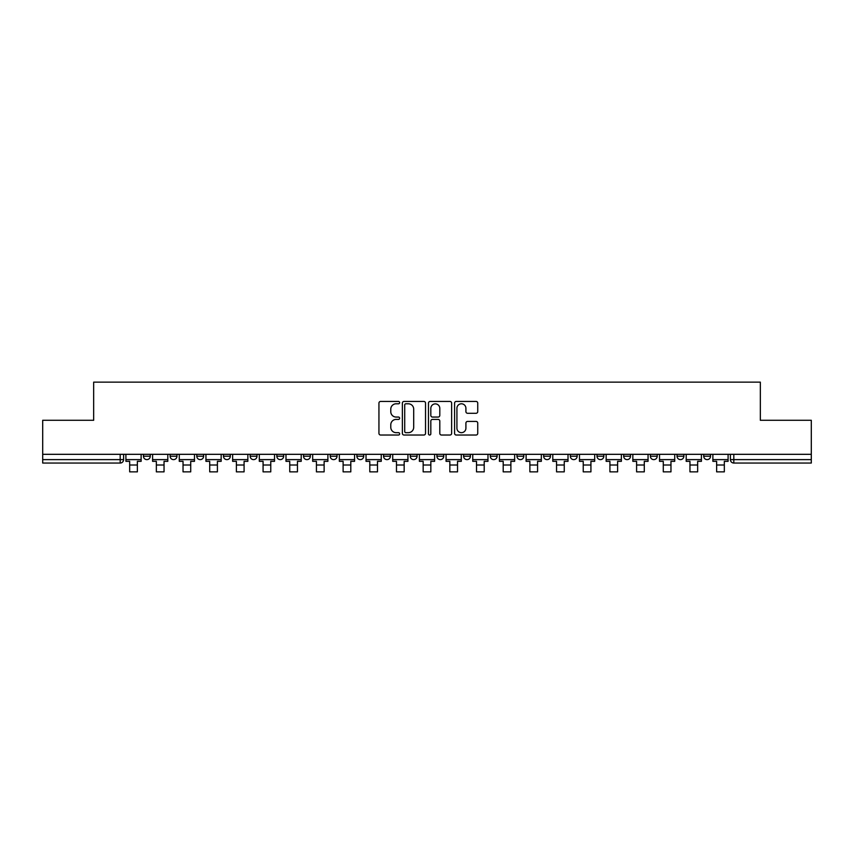 <?xml version="1.0" encoding="UTF-8"?>
<svg xmlns="http://www.w3.org/2000/svg" width="854" height="854" viewBox="0 0 854 854"><rect width="100%" height="100%" fill="white"/><g stroke="black" fill="none" stroke-linecap="round" stroke-linejoin="round"><path stroke-width="1.28" d="M399.64 402.618A1.174 1.174 0 0 0 398.466 401.444L380.628 401.444A1.676 1.676 0 0 0 378.941 403.131L378.941 433.341A1.676 1.676 0 0 0 380.628 435.028L398.466 435.028A1.174 1.174 0 0 0 399.64 433.843A1.174 1.174 0 0 0 398.466 432.668L396.149 432.668A5.37 5.37 0 0 1 390.78 427.299L390.78 424.78A5.37 5.37 0 0 1 396.149 419.41L398.466 419.41A1.174 1.174 0 0 0 399.64 418.236A1.174 1.174 0 0 0 398.466 417.062L396.149 417.062A5.37 5.37 0 0 1 390.78 411.692L390.78 409.173A5.37 5.37 0 0 1 396.149 403.793L398.466 403.793A1.174 1.174 0 0 0 399.64 402.618M677.041 456.207L677.041 454.317L677.041 456.207A3.416 3.416 0 0 0 680.467 459.623A3.416 3.416 0 0 1 677.041 456.207L683.883 456.207A3.416 3.416 0 0 1 680.467 459.623A3.416 3.416 0 0 0 683.883 456.207L683.883 454.317L683.883 456.207M436.917 454.317L436.917 456.207L443.76 456.207A3.416 3.416 0 0 1 440.344 459.623A3.416 3.416 0 0 1 436.917 456.207L436.917 454.317M356.876 454.317L356.876 456.207L363.719 456.207A3.416 3.416 0 0 1 360.303 459.623A3.416 3.416 0 0 1 356.876 456.207L356.876 454.317M303.522 454.317L303.522 456.207L310.354 456.207A3.416 3.416 0 0 1 306.938 459.623A3.416 3.416 0 0 1 303.522 456.207L303.522 454.317M276.835 454.317L276.835 456.207L283.677 456.207A3.416 3.416 0 0 1 280.261 459.623A3.416 3.416 0 0 1 276.835 456.207L276.835 454.317M223.481 454.317L223.481 456.207L230.313 456.207A3.416 3.416 0 0 1 226.897 459.623A3.416 3.416 0 0 1 223.481 456.207L223.481 454.317M476.062 413.283A1.676 1.676 0 0 0 477.738 411.607L477.738 403.131A1.676 1.676 0 0 0 476.062 401.444L456.249 401.444A1.676 1.676 0 0 0 454.574 403.131L454.574 433.341A1.676 1.676 0 0 0 456.249 435.028L476.062 435.028A1.676 1.676 0 0 0 477.738 433.341L477.738 423.104A1.676 1.676 0 0 0 476.062 421.428L467.586 421.428A1.676 1.676 0 0 0 465.91 423.104L465.91 428.185A4.494 4.494 0 0 1 461.416 432.668A4.494 4.494 0 0 1 456.922 428.185L456.922 408.287A4.494 4.494 0 0 1 461.416 403.793A4.494 4.494 0 0 1 465.91 408.287L465.91 411.607A1.676 1.676 0 0 0 467.586 413.283L476.062 413.283M42.7 454.317L42.7 420.285L93.662 420.285L93.662 382.144L760.338 382.144L760.338 420.285L811.3 420.285L811.3 454.317L42.7 454.317L42.7 459.623L123.595 459.623L123.595 454.317L123.595 459.623A3.416 3.416 0 0 1 120.179 463.049L42.7 463.049L42.7 459.623M425.527 403.131A1.676 1.676 0 0 0 423.851 401.444L404.038 401.444A1.676 1.676 0 0 0 402.362 403.131L402.362 433.341A1.676 1.676 0 0 0 404.038 435.028L423.851 435.028A1.676 1.676 0 0 0 425.527 433.341L425.527 403.131M430.149 401.444L449.962 401.444A1.676 1.676 0 0 1 451.638 403.131L451.638 433.341A1.676 1.676 0 0 1 449.962 435.028L441.475 435.028A1.676 1.676 0 0 1 439.799 433.341L439.799 421.086A1.676 1.676 0 0 0 438.123 419.41L432.498 419.41A1.676 1.676 0 0 0 430.822 421.086L430.822 433.843A1.174 1.174 0 0 1 429.647 435.028A1.174 1.174 0 0 1 428.473 433.843L428.473 403.131A1.676 1.676 0 0 1 430.149 401.444M730.405 454.317L730.405 459.623L811.3 459.623L811.3 463.049L733.821 463.049A3.416 3.416 0 0 1 730.405 459.623M811.3 454.317L811.3 459.623M703.728 454.317L703.728 456.207L710.56 456.207L710.56 454.317L710.56 456.207A3.416 3.416 0 0 1 707.144 459.623A3.416 3.416 0 0 1 703.728 456.207A3.416 3.416 0 0 0 707.144 459.623M650.364 454.317L650.364 456.207L657.206 456.207L657.206 454.317L657.206 456.207A3.416 3.416 0 0 1 653.78 459.623A3.416 3.416 0 0 1 650.364 456.207A3.416 3.416 0 0 0 653.78 459.623M630.519 456.207L630.519 454.317L630.519 456.207A3.416 3.416 0 0 1 627.103 459.623A3.416 3.416 0 0 1 623.687 456.207L630.519 456.207A3.416 3.416 0 0 1 627.103 459.623M623.687 454.317L623.687 456.207M603.842 454.317L603.842 456.207A3.416 3.416 0 0 1 600.426 459.623A3.416 3.416 0 0 1 596.999 456.207L603.842 456.207A3.416 3.416 0 0 1 600.426 459.623M596.999 454.317L596.999 456.207M577.165 454.317L577.165 456.207A3.416 3.416 0 0 1 573.739 459.623A3.416 3.416 0 0 1 570.323 456.207L577.165 456.207M570.323 454.317L570.323 456.207M550.478 454.317L550.478 456.207A3.416 3.416 0 0 1 547.062 459.623A3.416 3.416 0 0 1 543.646 456.207L550.478 456.207M543.646 454.317L543.646 456.207M523.801 454.317L523.801 456.207A3.416 3.416 0 0 1 520.385 459.623A3.416 3.416 0 0 1 516.958 456.207L523.801 456.207M516.958 454.317L516.958 456.207M497.124 454.317L497.124 456.207A3.416 3.416 0 0 1 493.697 459.623A3.416 3.416 0 0 1 490.281 456.207A3.416 3.416 0 0 0 493.697 459.623M490.281 454.317L490.281 456.207L497.124 456.207M470.437 454.317L470.437 456.207A3.416 3.416 0 0 1 467.021 459.623A3.416 3.416 0 0 1 463.605 456.207A3.416 3.416 0 0 0 467.021 459.623M463.605 454.317L463.605 456.207L470.437 456.207M443.76 454.317L443.76 456.207A3.416 3.416 0 0 1 440.344 459.623M417.083 454.317L417.083 456.207A3.416 3.416 0 0 1 413.656 459.623A3.416 3.416 0 0 1 410.24 456.207L417.083 456.207M410.24 454.317L410.24 456.207M390.395 454.317L390.395 456.207A3.416 3.416 0 0 1 386.979 459.623A3.416 3.416 0 0 1 383.563 456.207L390.395 456.207L390.395 454.317M383.563 454.317L383.563 456.207M363.719 454.317L363.719 456.207M337.042 454.317L337.042 456.207A3.416 3.416 0 0 1 333.615 459.623A3.416 3.416 0 0 1 330.199 456.207L337.042 456.207L337.042 454.317M330.199 454.317L330.199 456.207M310.354 454.317L310.354 456.207L310.354 454.317M283.677 456.207L283.677 454.317L283.677 456.207A3.416 3.416 0 0 1 280.261 459.623M257.001 454.317L257.001 456.207A3.416 3.416 0 0 1 253.574 459.623A3.416 3.416 0 0 1 250.158 456.207A3.416 3.416 0 0 0 253.574 459.623A3.416 3.416 0 0 0 257.001 456.207L257.001 454.317M250.158 454.317L250.158 456.207L257.001 456.207M230.313 454.317L230.313 456.207M203.636 454.317L203.636 456.207A3.416 3.416 0 0 1 200.22 459.623A3.416 3.416 0 0 1 196.794 456.207A3.416 3.416 0 0 0 200.22 459.623A3.416 3.416 0 0 0 203.636 456.207L196.794 456.207L196.794 454.317M170.117 454.317L170.117 456.207L176.959 456.207L176.959 454.317L176.959 456.207A3.416 3.416 0 0 1 173.533 459.623A3.416 3.416 0 0 1 170.117 456.207A3.416 3.416 0 0 0 173.533 459.623M143.44 454.317L143.44 456.207L150.272 456.207L150.272 454.317L150.272 456.207A3.416 3.416 0 0 1 146.856 459.623A3.416 3.416 0 0 1 143.44 456.207A3.416 3.416 0 0 0 146.856 459.623M120.179 454.317L120.179 463.049A3.416 3.416 0 0 0 123.595 459.623M405.885 403.793A1.174 1.174 0 0 0 404.711 404.977L404.711 431.494A1.174 1.174 0 0 0 405.885 432.668L408.319 432.668A5.37 5.37 0 0 0 413.699 427.299L413.699 409.173A5.37 5.37 0 0 0 408.319 403.793L405.885 403.793M439.799 408.372A4.494 4.494 0 0 0 435.305 403.878A4.494 4.494 0 0 0 430.822 408.372L430.822 415.386A1.676 1.676 0 0 0 432.498 417.062L438.123 417.062A1.676 1.676 0 0 0 439.799 415.386L439.799 408.372M125.901 459.623L141.123 459.623L141.123 461.331L137.366 461.331L137.366 471.856L129.669 471.856L129.669 461.331L125.901 461.331L125.901 454.317M141.123 459.623L141.123 454.317M152.588 459.623L167.811 459.623L167.811 461.331L164.043 461.331L164.043 471.856L156.346 471.856L156.346 461.331L152.588 461.331L152.588 454.317M167.811 459.623L167.811 454.317M179.265 459.623L194.488 459.623L194.488 461.331L190.72 461.331L190.72 471.856L183.034 471.856L183.034 461.331L179.265 461.331L179.265 454.317M194.488 459.623L194.488 454.317M205.942 459.623L221.165 459.623L221.165 461.331L217.407 461.331L217.407 471.856L209.71 471.856L209.71 461.331L205.942 461.331L205.942 454.317M221.165 459.623L221.165 454.317M232.63 459.623L247.852 459.623L247.852 461.331L244.084 461.331L244.084 471.856L236.387 471.856L236.387 461.331L232.63 461.331L232.63 454.317M247.852 459.623L247.852 454.317M259.306 459.623L274.529 459.623L274.529 461.331L270.761 461.331L270.761 471.856L263.075 471.856L263.075 461.331L259.306 461.331L259.306 454.317M274.529 459.623L274.529 454.317M285.983 459.623L301.206 459.623L301.206 461.331L297.448 461.331L297.448 471.856L289.752 471.856L289.752 461.331L285.983 461.331L285.983 454.317M301.206 459.623L301.206 454.317M312.671 459.623L327.893 459.623L327.893 461.331L324.125 461.331L324.125 471.856L316.428 471.856L316.428 461.331L312.671 461.331L312.671 454.317M327.893 459.623L327.893 454.317M339.348 459.623L354.57 459.623L354.57 461.331L350.802 461.331L350.802 471.856L343.116 471.856L343.116 461.331L339.348 461.331L339.348 454.317M354.57 459.623L354.57 454.317M366.024 459.623L381.247 459.623L381.247 461.331L377.489 461.331L377.489 471.856L369.793 471.856L369.793 461.331L366.024 461.331L366.024 454.317M381.247 459.623L381.247 454.317M392.712 459.623L407.934 459.623L407.934 461.331L404.166 461.331L404.166 471.856L396.469 471.856L396.469 461.331L392.712 461.331L392.712 454.317M407.934 459.623L407.934 454.317M419.389 459.623L434.611 459.623L434.611 461.331L430.843 461.331L430.843 471.856L423.157 471.856L423.157 461.331L419.389 461.331L419.389 454.317M434.611 459.623L434.611 454.317M446.066 459.623L461.288 459.623L461.288 461.331L457.53 461.331L457.53 471.856L449.834 471.856L449.834 461.331L446.066 461.331L446.066 454.317M461.288 459.623L461.288 454.317M472.753 459.623L487.976 459.623L487.976 461.331L484.207 461.331L484.207 471.856L476.511 471.856L476.511 461.331L472.753 461.331L472.753 454.317M487.976 459.623L487.976 454.317M499.43 459.623L514.652 459.623L514.652 461.331L510.884 461.331L510.884 471.856L503.198 471.856L503.198 461.331L499.43 461.331L499.43 454.317M514.652 459.623L514.652 454.317M526.107 459.623L541.329 459.623L541.329 461.331L537.572 461.331L537.572 471.856L529.875 471.856L529.875 461.331L526.107 461.331L526.107 454.317M541.329 459.623L541.329 454.317M552.794 459.623L568.017 459.623L568.017 461.331L564.248 461.331L564.248 471.856L556.552 471.856L556.552 461.331L552.794 461.331L552.794 454.317M568.017 459.623L568.017 454.317M579.471 459.623L594.694 459.623L594.694 461.331L590.925 461.331L590.925 471.856L583.239 471.856L583.239 461.331L579.471 461.331L579.471 454.317M594.694 459.623L594.694 454.317M606.148 459.623L621.37 459.623L621.37 461.331L617.613 461.331L617.613 471.856L609.916 471.856L609.916 461.331L606.148 461.331L606.148 454.317M621.37 459.623L621.37 454.317M632.835 459.623L648.058 459.623L648.058 461.331L644.29 461.331L644.29 471.856L636.593 471.856L636.593 461.331L632.835 461.331L632.835 454.317M648.058 459.623L648.058 454.317M659.512 459.623L674.735 459.623L674.735 461.331L670.966 461.331L670.966 471.856L663.28 471.856L663.28 461.331L659.512 461.331L659.512 454.317M674.735 459.623L674.735 454.317M686.189 459.623L701.412 459.623L701.412 461.331L697.654 461.331L697.654 471.856L689.957 471.856L689.957 461.331L686.189 461.331L686.189 454.317M701.412 459.623L701.412 454.317M712.876 459.623L728.099 459.623L728.099 461.331L724.331 461.331L724.331 471.856L716.634 471.856L716.634 461.331L712.876 461.331L712.876 454.317M728.099 459.623L728.099 454.317M733.821 454.317L733.821 463.049M129.669 465.014L137.366 465.014M156.346 465.014L164.043 465.014M183.034 465.014L190.72 465.014M209.71 465.014L217.407 465.014M236.387 465.014L244.084 465.014M263.075 465.014L270.761 465.014M289.752 465.014L297.448 465.014M316.428 465.014L324.125 465.014M343.116 465.014L350.802 465.014M369.793 465.014L377.489 465.014M396.469 465.014L404.166 465.014M423.157 465.014L430.843 465.014M449.834 465.014L457.53 465.014M476.511 465.014L484.207 465.014M503.198 465.014L510.884 465.014M529.875 465.014L537.572 465.014M556.552 465.014L564.248 465.014M583.239 465.014L590.925 465.014M609.916 465.014L617.613 465.014M636.593 465.014L644.29 465.014M663.28 465.014L670.966 465.014M689.957 465.014L697.654 465.014M716.634 465.014L724.331 465.014"/></g></svg>
